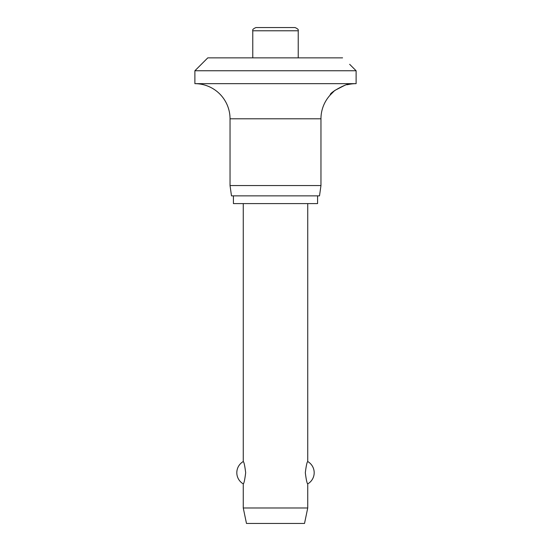 <?xml version="1.0" encoding="UTF-8"?>
<svg xmlns="http://www.w3.org/2000/svg" width="551" height="551" viewBox="0 0 551 551"><rect width="100%" height="100%" fill="white"/><g stroke="black" fill="none" stroke-linecap="round" stroke-linejoin="round"><path stroke-width="0.83" d="M349.658 64.309L356.111 70.755L194.889 70.755L207.789 57.862L342.564 57.862M342.515 57.807C351.531 66.072 351.531 66.072 342.515 57.807M344.54 85.433L334.753 90.467L330.311 94.93C329.057 92.568 348.948 82.313 349.658 84.248A35.147 35.147 0 0 1 356.111 83.656L356.111 70.755M194.889 70.755L194.889 83.656A35.147 35.147 0 0 1 230.036 118.796L230.036 185.542L231.489 195.86L319.511 195.86L320.964 185.542L320.964 118.796A35.147 35.147 0 0 1 330.311 94.93M349.658 84.248L347.027 84.764M233.424 195.86L233.424 203.595L317.576 203.595L317.576 195.86M252.771 57.862L252.771 30.773C252.262 29.72 253.336 28.645 255.995 27.55L295.005 27.55C297.664 28.645 298.738 29.72 298.229 30.773L298.229 57.862M243.26 203.595L243.26 461.545C244.003 461.972 244.809 465.698 245.677 472.71C244.809 479.728 244.003 483.454 243.26 483.881L243.26 507.974L246.483 523.45L304.517 523.45L307.74 507.974L307.74 483.881C306.997 483.454 306.191 479.728 305.323 472.71C306.191 465.698 306.997 461.972 307.74 461.545L307.74 203.595M243.26 507.974L307.74 507.974M230.036 185.542L320.964 185.542M194.889 83.656L356.111 83.656M252.771 30.773L298.229 30.773M230.036 118.796L320.964 118.796M307.74 483.881A12.9 12.9 0 0 0 307.74 461.545M243.26 461.545A12.9 12.9 0 0 0 243.26 483.881"/></g></svg>
